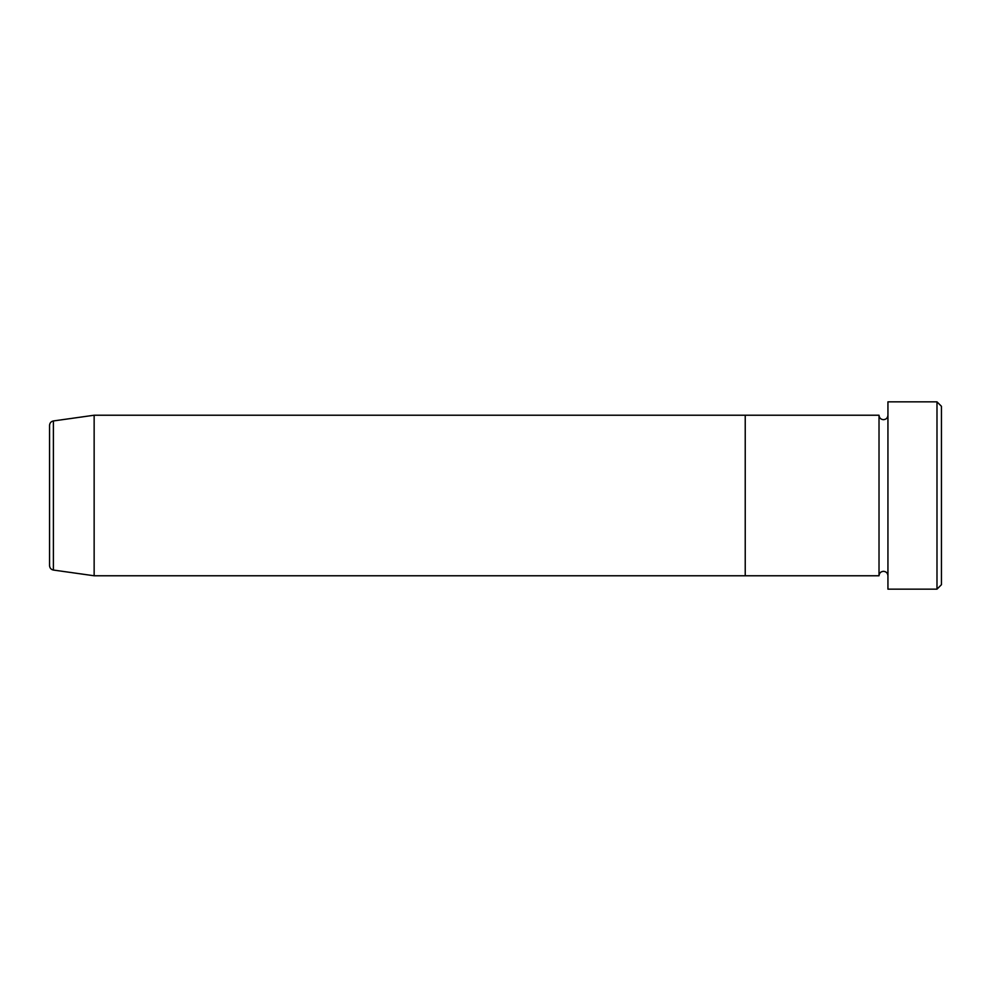 <?xml version="1.0" encoding="UTF-8"?>
<svg xmlns="http://www.w3.org/2000/svg" width="991" height="991" viewBox="0 0 991 991"><rect width="100%" height="100%" fill="white"/><g stroke="black" fill="none" stroke-linecap="round" stroke-linejoin="round"><path stroke-width="1.49" d="M936.99 401.85L941.45 406.31L941.45 584.69L936.99 589.149L936.99 401.85L887.936 401.85L887.936 589.149L936.99 589.149M879.017 415.229L879.017 575.771L745.232 575.771L745.232 495.5L745.232 575.771L94.145 575.771L94.145 415.229L745.232 415.229L745.232 495.5L745.232 415.229L879.017 415.229C879.277 417.942 880.764 419.428 883.477 419.689C886.189 419.428 887.676 417.942 887.936 415.229M49.55 565.626L49.55 425.374C49.761 422.922 51.037 421.46 53.39 420.952L53.39 570.048C51.037 569.54 49.761 568.078 49.55 565.626M887.936 575.771C887.676 573.058 886.189 571.572 883.477 571.312C880.764 571.572 879.277 573.058 879.017 575.771M53.39 570.048L94.145 575.771M53.39 420.952L94.145 415.229"/></g></svg>
